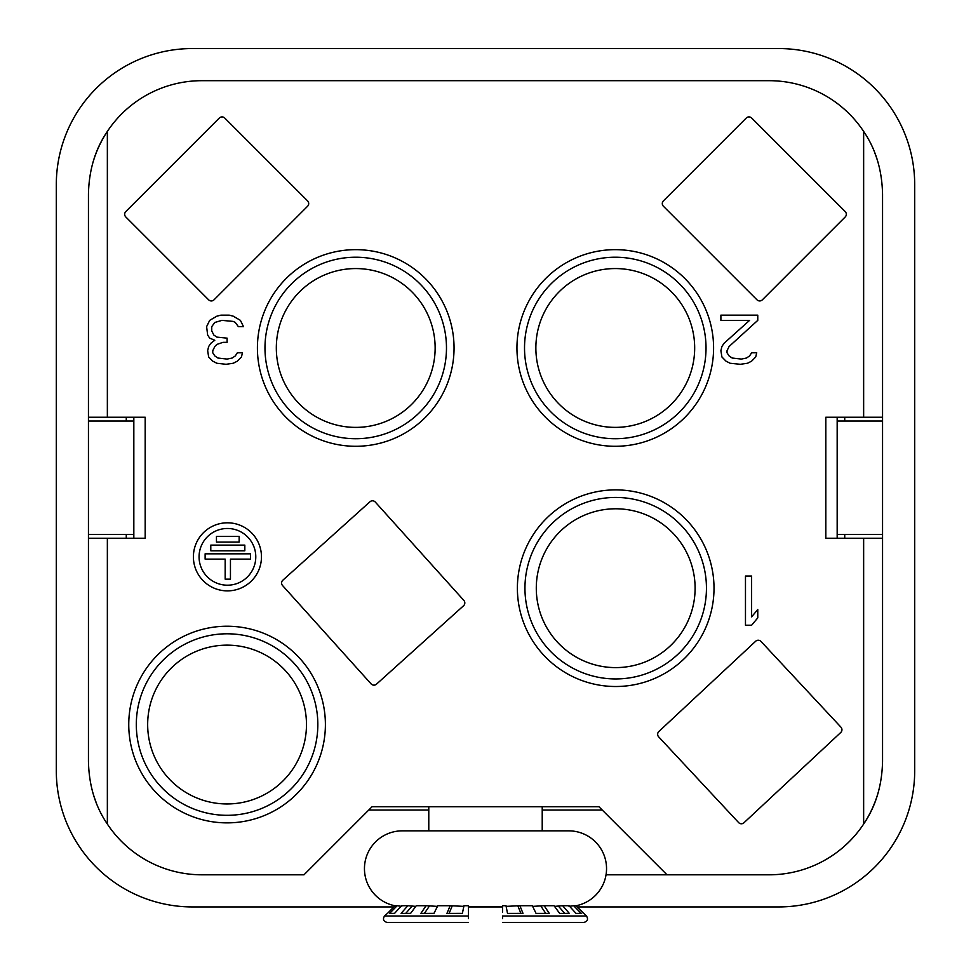 <?xml version="1.0" encoding="UTF-8"?>
<svg xmlns="http://www.w3.org/2000/svg" width="971" height="971" viewBox="0 0 971 971"><rect width="100%" height="100%" fill="white"/><g stroke="black" fill="none" stroke-linecap="round" stroke-linejoin="round"><path stroke-width="1.46" d="M751.615 625.215L757.768 617.896L757.768 609.533L751.615 616.852L751.615 576.058L745.473 576.058L745.473 625.215L751.615 625.215M877.408 795.115A113.437 113.437 0 0 1 769.105 874.798L667.004 874.798L598.937 806.731L372.063 806.731L303.996 874.798L201.895 874.798A113.437 113.437 0 0 1 107.356 824.063L107.356 538.25L88.446 538.25L88.446 761.349C88.968 785.49 95.279 806.391 107.356 824.063M93.592 160.373A113.437 113.437 0 0 1 107.356 131.425L107.356 417.239L145.177 417.239L145.177 538.25L107.356 538.25M133.828 538.25L133.828 421.026L88.446 421.026L88.446 194.139C88.968 169.998 95.279 149.097 107.356 131.425A113.437 113.437 0 0 1 201.895 80.69L769.105 80.69A113.437 113.437 0 0 1 863.644 131.425L863.644 417.239L882.554 417.239L882.554 421.026L837.172 421.026L837.172 417.239M837.172 538.25L837.172 534.463L882.554 534.463L882.554 761.349C882.032 785.49 875.721 806.391 863.644 824.063L863.644 538.25L825.823 538.25L825.823 417.239L863.644 417.239M307.601 200.912L224.714 118.013A3.787 3.787 0 0 0 219.361 118.013L125.781 211.605A3.787 3.787 0 0 0 125.781 216.946L208.668 299.845A3.787 3.787 0 0 0 214.008 299.845L307.601 206.253A3.787 3.787 0 0 0 307.601 200.912M845.219 211.605L751.639 118.013A3.787 3.787 0 0 0 746.286 118.013L663.399 200.9A3.787 3.787 0 0 0 663.399 206.253L669.941 212.795A3.787 3.787 0 0 0 670.087 212.94L756.992 299.833A3.787 3.787 0 0 0 762.344 299.833L845.219 216.946A3.787 3.787 0 0 0 845.219 211.605M840.935 727.158L760.997 641.43A3.787 3.787 0 0 0 755.656 641.248L748.884 647.548A3.787 3.787 0 0 0 748.738 647.693L658.86 731.503A3.787 3.787 0 0 0 658.666 736.855L738.615 822.583A3.787 3.787 0 0 0 743.956 822.765L840.752 732.498A3.787 3.787 0 0 0 840.935 727.158M369.951 501.776L282.84 580.209A3.787 3.787 0 0 0 282.561 585.549L371.116 683.9A3.787 3.787 0 0 0 376.457 684.191L463.568 605.746A3.787 3.787 0 0 0 463.847 600.406L375.292 502.056A3.787 3.787 0 0 0 369.951 501.776M296.155 874.798L303.996 874.798M96.263 802.714A113.437 113.437 0 0 1 93.592 795.115M88.446 647.912L88.446 761.349M667.004 874.798L606.001 874.798L667.004 874.798M393.825 906.938L192.44 906.938A136.134 136.134 0 0 1 56.306 770.804L56.306 184.684A136.134 136.134 0 0 1 192.44 48.55L778.56 48.55A136.134 136.134 0 0 1 914.694 184.684L914.694 770.804A136.134 136.134 0 0 1 778.56 906.938L577.175 906.938M468.483 906.938L502.517 906.938M874.737 152.775A113.437 113.437 0 0 1 877.408 160.373M882.554 417.239L882.554 194.139C882.032 169.998 875.721 149.097 863.644 131.425M882.554 538.25L863.644 538.25M837.172 534.463L837.172 421.026M133.828 421.026L133.828 417.239M88.446 421.026L88.446 534.463L133.828 534.463M88.446 534.463L88.446 538.25M88.446 417.239L107.356 417.239M126.266 417.239L126.266 421.026M126.266 534.463L126.266 538.25M844.734 417.239L844.734 421.026M844.734 534.463L844.734 538.25M882.554 534.463L882.554 421.026M575.937 905.773A37.808 37.808 0 0 0 568.69 830.848L402.31 830.848A37.808 37.808 0 0 0 402.31 830.848L428.781 830.848L428.781 806.731M568.69 830.848A37.808 37.808 0 0 0 568.678 830.848L542.219 830.848L542.219 806.731M402.31 830.848A37.808 37.808 0 0 0 395.003 905.761M506.134 906.368L519.886 905.712L522.993 913.359L507.517 913.408L506 905.712L502.517 905.712L502.517 906.477L468.483 906.477L468.483 905.712L468.483 918.663M502.517 906.477L502.517 912.072M387.49 913.408L395.039 905.712L397.139 905.712L389.589 913.408L394.578 913.359L401.557 905.712L407.796 905.712L401.096 913.408L410.612 913.359L416.292 905.712L426.063 905.712L420.856 913.408L433.976 913.359L437.8 905.712L450.143 905.712L446.939 913.408L462.39 913.359L463.98 905.712L468.483 905.712L468.483 915.993L384.504 915.993C382.562 919.282 383.448 921.43 387.186 922.45L468.483 922.45M532.618 906.368L544.136 905.712L549.258 913.359L536.077 913.408L532.302 905.712L519.886 905.712M554.502 906.368L562.658 905.712L569.285 913.359L559.684 913.408L554.028 905.712L544.136 905.712M569.042 906.368L573.618 905.712L581.095 913.359L576.034 913.408L569.042 905.712L562.658 905.712M583.51 913.408L575.876 905.712L573.618 905.712M397.139 905.712L401.727 906.368M407.796 905.712L415.806 906.368M426.063 905.712L437.472 906.368M450.143 905.712L463.847 906.368M575.961 905.712L586.496 915.993L502.517 915.993L502.517 918.663M502.517 922.45L583.814 922.45C587.552 921.43 588.438 919.282 586.496 915.993M518.053 906.368L520.857 913.286M541.053 906.368L545.653 913.238M558.628 906.368L564.564 913.213M405.878 913.213L411.85 906.368M424.521 913.25L429.182 906.368M449.136 913.31L452.025 906.368M325.394 724.548A98.314 98.314 0 0 1 227.08 822.874A98.314 98.314 0 0 1 128.755 724.548A98.314 98.314 0 0 1 227.08 626.234A98.314 98.314 0 0 1 325.394 724.548A98.314 98.314 0 0 1 227.08 822.874A98.314 98.314 0 0 1 128.755 724.548A98.314 98.314 0 0 1 227.08 626.234A98.314 98.314 0 0 1 325.394 724.548M286.093 671.422A79.416 79.416 0 0 0 173.943 665.536A79.416 79.416 0 0 0 168.056 777.686A79.416 79.416 0 0 0 280.206 783.561A79.416 79.416 0 0 0 286.093 671.422M748.738 647.693L658.86 731.503M670.087 212.94L756.992 299.833M276.322 347.97A79.416 79.416 0 0 0 355.726 427.386A79.416 79.416 0 0 0 435.142 347.97A79.416 79.416 0 0 0 355.726 268.566A79.416 79.416 0 0 0 276.322 347.97M257.412 347.97A98.314 98.314 0 0 1 355.726 249.656A98.314 98.314 0 0 1 454.052 347.97A98.314 98.314 0 0 1 355.726 446.284A98.314 98.314 0 0 1 257.412 347.97M555.339 400.064A79.416 79.416 0 0 0 667.368 407.905A79.416 79.416 0 0 0 675.197 295.876A79.416 79.416 0 0 0 563.168 288.035A79.416 79.416 0 0 0 555.339 400.064M516.948 347.97A98.314 98.314 0 0 1 615.274 249.656A98.314 98.314 0 0 1 713.588 347.97A98.314 98.314 0 0 1 615.274 446.284A98.314 98.314 0 0 1 516.948 347.97M557.621 642.353A79.416 79.416 0 0 0 669.856 646.273A79.416 79.416 0 0 0 673.777 534.038A79.416 79.416 0 0 0 561.541 530.117A79.416 79.416 0 0 0 557.621 642.353M517.385 588.195A98.314 98.314 0 0 1 615.699 489.882A98.314 98.314 0 0 1 714.013 588.195A98.314 98.314 0 0 1 615.699 686.509A98.314 98.314 0 0 1 517.385 588.195M199.067 556.844A28.365 28.365 0 0 1 227.432 528.479A28.365 28.365 0 0 1 255.786 556.844A28.365 28.365 0 0 1 227.432 585.197A28.365 28.365 0 0 1 199.067 556.844M193.399 556.844A34.034 34.034 0 0 0 227.432 590.878A34.034 34.034 0 0 0 261.466 556.844A34.034 34.034 0 0 0 227.432 522.811A34.034 34.034 0 0 0 193.399 556.844M230.455 579.153L230.455 559.114L250.494 559.114L250.494 553.822L205.124 553.822L205.124 559.114L225.163 559.114L225.163 579.153L230.455 579.153M244.826 550.788L244.826 545.119L210.792 545.119L210.792 550.788L244.826 550.788M239.145 542.097L239.145 536.417L216.46 536.417L216.46 542.097L239.145 542.097M757.768 320.369L757.768 315.138L720.895 315.138L720.895 320.369L749.576 320.369L723.965 343.382L721.914 346.513L720.895 350.701L721.914 356.976L726.017 361.163L730.107 363.251L740.351 364.295L747.524 363.251L751.615 361.163L755.717 356.976L756.737 352.789L751.615 352.789L749.576 355.932L746.493 358.02L741.383 359.076L732.158 358.02L729.087 355.932L727.036 352.789L727.036 350.701L729.087 346.513L757.768 320.369M209.687 320.369L206.617 326.644L207.648 335.019L209.687 338.151L214.809 340.238L210.719 343.382L208.668 346.513L207.648 350.701L208.668 356.976L212.758 361.163L216.861 363.251L226.073 364.295L233.246 363.251L237.349 361.163L241.439 356.976L242.459 352.789L237.349 352.789L235.298 355.932L232.227 358.02L227.105 359.076L217.88 358.02L214.809 355.932L212.758 352.789L212.758 350.701L214.809 346.513L216.861 344.426L223.002 342.338L227.105 342.338L227.105 338.151L216.861 337.107L213.79 335.019L211.739 330.832L211.739 326.644L214.809 322.457L221.983 320.369L233.246 321.413L235.298 322.457L238.368 326.644L243.49 326.644L240.42 320.369L233.246 316.182L229.156 315.138L220.963 315.138L216.861 316.182L209.687 320.369M602.263 810.045L542.219 810.045M428.781 810.045L368.737 810.045M387.441 913.359L384.504 915.993M317.833 724.548A90.752 90.752 0 0 1 227.08 815.312A90.752 90.752 0 0 1 136.316 724.548A90.752 90.752 0 0 1 227.08 633.796A90.752 90.752 0 0 1 317.833 724.548M264.974 347.97A90.752 90.752 0 0 1 355.726 257.218A90.752 90.752 0 0 1 446.478 347.97A90.752 90.752 0 0 1 355.726 438.722A90.752 90.752 0 0 1 264.974 347.97M524.522 347.97A90.752 90.752 0 0 1 615.274 257.218A90.752 90.752 0 0 1 706.026 347.97A90.752 90.752 0 0 1 615.274 438.722A90.752 90.752 0 0 1 524.522 347.97M524.947 588.195A90.752 90.752 0 0 1 615.699 497.443A90.752 90.752 0 0 1 706.451 588.195A90.752 90.752 0 0 1 615.699 678.947A90.752 90.752 0 0 1 524.947 588.195"/></g></svg>
